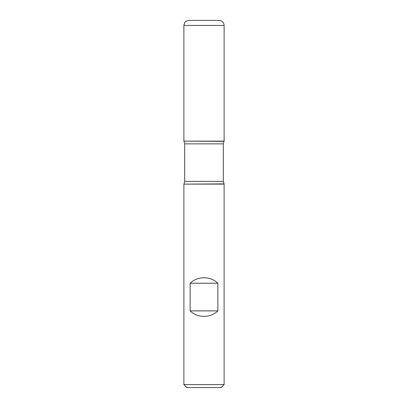 <?xml version="1.0" encoding="UTF-8"?>
<svg xmlns="http://www.w3.org/2000/svg" width="408" height="408" viewBox="0 0 408 408"><rect width="100%" height="100%" fill="white"/><g stroke="black" fill="none" stroke-linecap="round" stroke-linejoin="round"><path stroke-width="0.61" d="M224.119 184.12L183.881 184.12L183.881 384.581L224.119 384.581L224.119 184.12L223.314 181.376L223.314 143.866L224.119 141.122L183.881 141.122L224.119 141.122L224.119 25.429L183.881 25.429L183.881 141.122L204 141.122M190.143 310.891C197.528 318.184 210.472 318.184 217.857 310.891L217.857 283.223C210.472 275.93 197.528 275.93 190.143 283.223L190.143 310.891L217.857 310.891M223.992 141.352L183.881 141.122L183.881 25.429L184.661 22.736C185.074 21.655 186.487 20.879 188.909 20.4L219.091 20.4C222.146 20.696 223.824 22.374 224.119 25.429M224.119 384.581L221.1 387.6L186.9 387.6L183.881 384.581M190.143 283.223L217.857 283.223M223.992 183.891L183.881 184.12M223.314 143.866L184.686 143.866L184.686 181.376L223.314 181.376M184.686 181.376L184.008 183.891M184.008 141.352L184.686 143.866"/></g></svg>
